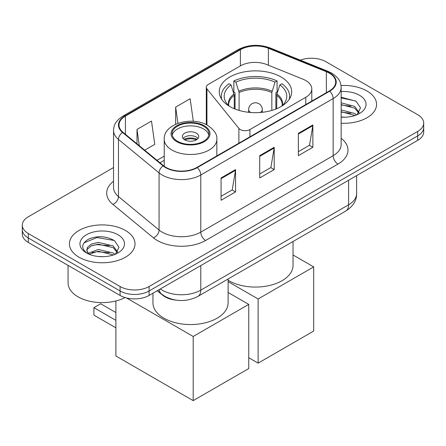 <?xml version="1.0" encoding="UTF-8"?>
<svg xmlns="http://www.w3.org/2000/svg" width="446" height="446" viewBox="0 0 446 446"><rect width="100%" height="100%" fill="white"/><g stroke="black" fill="none" stroke-linecap="round" stroke-linejoin="round"><path stroke-width="0.67" d="M305.794 80.559A20.499 11.836 0 0 0 303.057 79.232L266.686 64.531A20.499 11.836 0 0 0 240.439 65.857L208.299 84.411A6.835 3.947 0 0 0 206.297 87.204A6.835 3.947 0 0 0 206.938 88.871L238.894 128.437A6.835 3.947 0 0 0 249.916 129.557L305.794 97.295A20.499 11.836 0 0 0 311.799 88.927A20.499 11.836 0 0 0 305.794 80.559M281.069 76.985A36.21 20.906 0 0 0 241.609 72.453A36.21 20.906 0 0 0 219.254 91.764A36.21 20.906 0 0 0 229.863 106.549A36.21 20.906 0 0 0 269.323 111.082A36.21 20.906 0 0 0 291.678 91.764A36.21 20.906 0 0 0 281.069 76.985M175.702 300.091A20.499 11.836 180 0 1 162.74 295.252L157.248 290.725M113.535 167.573L28.304 216.784A20.499 11.836 0 0 0 22.3 225.152L22.3 234.078A20.499 11.836 0 0 0 28.304 242.446L120.097 295.442A20.499 11.836 0 0 0 149.081 295.442L417.696 140.356A20.499 11.836 0 0 0 423.7 131.988L423.7 127.528A20.499 11.836 0 0 1 417.696 135.896A20.499 11.836 0 0 0 423.7 127.528L423.7 123.063A20.499 11.836 0 0 0 417.696 114.694L325.903 61.699A20.499 11.836 0 0 0 300.286 60.126M22.3 225.152A20.499 11.836 0 0 0 28.304 233.52L120.097 286.516A20.499 11.836 0 0 0 149.081 286.516L149.081 290.976L417.696 135.896L149.081 290.976A20.499 11.836 0 0 1 120.097 290.976A20.499 11.836 0 0 0 149.081 290.976L149.081 295.442M28.304 233.52L28.304 237.98L120.097 290.976L28.304 237.98A20.499 11.836 0 0 1 22.3 229.612A20.499 11.836 0 0 0 28.304 237.98L28.304 242.446M366.969 90.99A32.798 18.933 0 0 0 341.023 85.509A32.798 18.933 0 0 1 366.969 90.99A32.798 18.933 0 0 1 376.575 104.375A32.798 18.933 0 0 0 366.969 90.99M125.41 230.448A32.798 18.933 0 0 0 89.668 226.345A32.798 18.933 0 0 0 69.425 243.839A32.798 18.933 0 0 0 79.031 257.225A32.798 18.933 0 0 0 114.773 261.334A32.798 18.933 0 0 0 135.015 243.839A32.798 18.933 0 0 0 125.41 230.448A32.798 18.933 0 0 0 89.668 226.345A32.798 18.933 0 0 0 69.425 243.839A32.798 18.933 0 0 0 79.031 257.225A32.798 18.933 0 0 0 114.773 261.334A32.798 18.933 0 0 0 135.015 243.839A32.798 18.933 0 0 0 125.41 230.448M329.287 73.133A21.865 12.622 180 0 1 335.687 82.058A21.865 12.622 180 0 1 329.287 90.984L196.909 167.412A21.865 12.622 180 0 1 163.543 165.728L122.951 132.261A21.865 12.622 180 0 1 118.998 125.019A21.865 12.622 180 0 1 125.404 116.094L240.4 49.701A21.865 12.622 180 0 1 268.397 48.285L326.366 71.722A21.865 12.622 180 0 1 329.287 73.133M329.672 72.91A22.412 12.94 0 0 0 326.678 71.46L268.715 48.029A22.412 12.94 0 0 0 240.015 49.478L125.014 115.871A22.412 12.94 0 0 0 122.505 132.44L163.097 165.906A22.412 12.94 0 0 0 197.299 167.635L329.672 91.207A22.412 12.94 0 0 0 329.672 72.91M221.065 177.954L221.065 200.271L235.56 191.903L235.56 169.586L221.065 177.954M221.065 196.312L232.232 189.868L235.505 170.327A5.464 3.155 -120 0 0 235.56 169.586M232.132 189.924L235.56 191.903M298.368 133.326L298.368 155.643L312.858 147.275L312.858 124.958L298.368 133.326M298.368 151.685L309.53 145.24L312.802 125.7A5.464 3.155 -120 0 0 312.858 124.958M309.429 145.296L312.858 147.275M259.717 155.643L259.717 177.954L274.212 169.586L274.212 147.275L259.717 155.643M259.717 173.996L270.878 167.551L274.151 148.016A5.464 3.155 -120 0 0 274.212 147.275M270.783 167.607L274.212 169.586M341.157 123.247A32.798 18.933 0 0 0 376.575 104.375A32.798 18.933 0 0 1 341.157 123.247M149.081 286.516L417.696 131.431A20.499 11.836 0 0 0 423.7 123.063M144.694 150.185L154.768 144.37L151.501 121.056L137.006 129.424L137.006 143.846M193.319 121.318L190.147 98.739L175.657 107.107L175.657 124.244M175.657 107.107L177.932 123.325M137.006 129.424L139.291 145.73M341.157 117.003L345.226 117.209M341.157 109.917L354.698 113.485L356.505 114.929M341.157 111.69L355.022 115.475M341.157 102.831L354.698 106.399L359.13 112.526M341.157 104.604L354.698 108.172L358.785 112.983M341.157 117.147A22.272 12.862 0 0 0 359.532 113.468A22.272 12.862 0 0 0 359.532 95.282A22.272 12.862 0 0 0 341.157 91.608M357.029 114.711L360.519 107.86L356.109 101.209L341.157 97.228M341.157 97.919L355.808 101.008M341.157 105.005L350.874 106.215M341.157 112.085L350.874 113.301M234.267 108.718L234.267 95.293L231.056 84.924A31.292 18.069 0 0 0 225.921 102.19A31.292 18.069 0 0 0 229.601 106.399M235.059 109.036L235.059 92.818L233.849 92.116L233.849 80.96A34.164 19.724 0 0 1 277.083 80.96L275.043 82.136A31.292 18.069 0 0 0 235.884 82.136L239.095 92.506L239.095 110.418M271.831 110.418L271.831 92.506L275.043 82.136M228.112 280.25A37.576 21.698 0 0 0 228.893 280.712A37.576 21.698 0 0 0 269.847 285.418A37.576 21.698 0 0 0 293.044 265.376L293.044 241.492M277.083 80.96L277.083 92.116L275.873 92.818L275.873 109.036M231.056 84.924L229.015 83.748A34.164 19.724 0 0 0 221.305 96.23A34.164 19.724 0 0 0 221.746 99.386M235.884 82.136L233.849 80.96M289.186 99.386A34.164 19.724 0 0 0 289.627 96.23A34.164 19.724 0 0 0 281.917 83.748L279.876 84.924L276.894 93.983L276.665 108.718M281.331 106.399A31.292 18.069 0 0 0 285.005 102.19A31.292 18.069 0 0 0 279.876 84.924M258.123 363.139L258.123 298.982L313.683 266.909L313.683 331.06L258.123 363.139L248.751 357.725M258.123 298.982L228.112 281.655M293.044 254.989L313.683 266.909M203.577 126.185A18.448 10.648 0 0 0 183.473 123.876A18.448 10.648 0 0 0 172.089 133.716A18.448 10.648 0 0 0 177.491 141.248A18.448 10.648 0 0 0 197.595 143.556A18.448 10.648 0 0 0 208.984 133.716A18.448 10.648 0 0 0 203.577 126.185M208.823 135.11A18.448 10.648 0 0 0 203.577 128.978A18.448 10.648 0 0 0 184.611 126.419A18.448 10.648 0 0 0 172.245 135.11M152.956 293.206L152.956 302.862A37.576 21.698 0 0 0 163.961 318.204A37.576 21.698 0 0 0 204.915 322.904A37.576 21.698 0 0 0 228.112 302.862L228.112 278.979M196.329 133.159A8.201 4.733 0 0 0 187.398 132.133A8.201 4.733 0 0 0 182.336 136.509A8.201 4.733 0 0 0 184.739 139.854A8.201 4.733 0 0 0 193.67 140.88A8.201 4.733 0 0 0 198.732 136.509A8.201 4.733 0 0 0 196.329 133.159M198.002 138.461A8.201 4.733 0 0 0 196.329 137.067A8.201 4.733 0 0 0 183.066 138.461M183.908 139.297A10.933 6.311 180 0 1 196.68 139.096L196.68 139.643M184.806 139.893A9.567 5.525 180 0 1 195.694 139.665L196.68 139.096M195.532 140.261L195.694 139.665M115.893 327.827L93.911 315.132L93.911 307.656L115.893 320.351M193.19 400.625L193.19 336.474L248.751 304.395L248.751 368.547L193.19 400.625L115.893 355.997L115.893 300.961M193.19 336.474L126.435 297.928M228.112 292.481L248.751 304.395M93.911 307.656L100.673 303.754L115.893 312.54M68.06 265.398L68.06 282.887A34.164 19.724 0 0 0 78.067 296.835A34.164 19.724 0 0 0 125.07 297.549M98.516 256.517L103.667 256.673M88.28 253.25L98.226 249.459L113.139 252.943L114.945 254.393M89.194 254.203L98.226 251.226L113.462 254.939M88.436 253.941L86.836 250.2A15.443 8.914 0 0 0 89.334 254.326M86.836 250.2L87.304 247.497L91.302 244.09L98.226 242.373L113.139 245.863L117.571 251.99M86.875 250.418L87.304 249.269L91.302 245.863L98.226 244.146L113.139 247.63L117.226 252.447M115.469 254.175L118.959 247.324L114.55 240.673C106.081 235.962 97.418 235.455 88.559 239.162C81.289 243.655 80.832 248.372 87.187 253.317L87.265 253.367M117.973 234.747A22.272 12.862 0 0 0 86.468 234.747A22.272 12.862 0 0 0 86.468 252.932A22.272 12.862 0 0 0 117.973 252.932A22.272 12.862 0 0 0 117.973 234.747M83.932 242.908L97.011 237.54L114.248 240.472M92.099 245.517L97.011 244.625L109.315 245.679M92.099 252.598L97.011 251.711L109.315 252.765M162.74 294.957L162.74 295.252M206.938 88.871L206.938 124.997M238.894 128.437L238.894 143.172M249.916 129.557L249.916 136.81M305.794 97.295L305.794 104.548M160.292 288.969A27.329 15.777 0 0 0 162.127 290.14A27.329 15.777 0 0 0 200.778 290.14L348.61 204.792A27.329 15.777 0 0 0 356.616 193.631C356.817 200.416 353.204 206.219 345.778 211.047L197.946 296.395A13.664 7.889 60 0 0 200.778 290.14L200.778 265.593M348.61 180.245L348.61 204.792A13.664 7.889 60 0 1 345.778 211.047M159.183 289.61A13.664 9.137 129.5 0 0 161.564 294.053L157.416 290.63M417.696 140.356L417.696 131.431M120.097 295.442L120.097 286.516M341.157 138.288A34.164 19.724 180 0 1 337.984 164.067L205.606 240.489A6.835 3.947 60 0 1 200.778 232.121L333.151 155.699A27.329 15.777 0 0 0 341.157 144.543L341.157 87.416A27.329 15.777 180 0 1 333.151 98.572A6.835 3.947 -120 0 0 329.672 91.207M205.606 240.489A34.164 19.724 180 0 1 157.299 240.489A34.164 19.724 180 0 1 153.469 237.857L112.877 204.391A34.164 19.724 180 0 1 113.535 181.243M162.127 232.121A27.329 15.777 0 0 0 200.778 232.121L200.778 174.999A27.329 15.777 180 0 1 159.066 172.892L118.474 139.425A27.329 15.777 180 0 1 113.535 130.377L113.535 187.498A27.329 15.777 0 0 0 118.474 196.552L159.066 230.019A27.329 15.777 0 0 0 162.127 232.121M341.157 87.416C340.716 82.722 340.281 78.814 331.735 73.133L328.144 71.388A6.835 3.2 112 0 0 326.678 71.46M328.144 71.388L270.176 47.956C258.858 43.948 248.115 44.533 237.952 49.696A6.835 3.947 60 0 1 240.015 49.478M125.014 115.871A6.835 3.947 -120 0 0 122.951 116.088C114.667 121.524 113.914 125.616 113.535 130.377M122.505 132.44A6.835 4.571 129.5 0 0 118.474 139.425L118.474 196.552A6.835 4.571 -50.5 0 1 112.877 204.391M270.176 47.956A6.835 3.2 112 0 0 268.715 48.029M163.097 165.906A6.835 4.571 129.5 0 0 159.066 172.892L159.066 230.019A6.835 4.571 -50.5 0 1 153.469 237.857M197.299 167.635A6.835 3.947 60 0 1 200.778 174.999L333.151 98.572L333.151 155.699A6.835 3.947 60 0 0 337.984 164.067M125.404 116.094L125.404 134.279M326.366 71.722L326.366 92.673M268.397 48.285L268.397 65.222M240.4 49.701L240.4 65.88M164.228 156.156L156.998 160.331M259.717 156.351L274.151 148.016M298.368 134.034L312.802 125.7M221.065 178.662L235.505 170.327M234.267 95.293A26.782 15.465 0 0 0 228.681 104.743L228.742 105.63M271.831 92.506A26.782 15.465 0 0 0 239.095 92.506M234.038 93.983A27.1 15.649 0 0 0 228.564 105.457M272.06 91.196A27.1 15.649 0 0 0 238.872 91.196M282.368 105.457A27.1 15.649 0 0 0 276.894 93.983M282.19 105.63L282.246 104.743A26.782 15.465 0 0 0 276.665 95.293M250.797 112.498A6.835 3.947 180 0 1 250.635 112.409A6.835 3.947 180 0 1 248.634 109.621L248.634 112.297M262.298 112.297L262.298 109.621A6.835 3.947 180 0 1 260.297 112.409A6.835 3.947 180 0 1 260.135 112.498M176.767 141.666A19.473 11.245 0 0 0 204.301 141.666A19.473 11.245 0 0 0 204.301 125.766A19.473 11.245 0 0 0 176.767 125.766A19.473 11.245 0 0 0 176.767 141.666M216.84 155.905L216.84 139.297A26.303 15.186 180 0 1 200.6 153.329A26.303 15.186 180 0 1 171.933 150.034A26.303 15.186 180 0 1 164.228 139.297L164.228 166.263M206.297 87.204L206.297 124.668M311.799 88.927L311.799 101.08M197.946 296.395C186.952 301.92 175.953 301.92 164.959 296.395L161.564 294.053M356.616 193.631L356.616 175.624M237.952 49.696L122.951 116.088M164.228 160.315L159.969 162.779M221.305 98.7L221.305 96.23M289.627 98.7L289.627 96.23M262.298 109.621A6.835 6.835 0 0 0 252.051 103.701A6.835 6.835 0 0 0 248.634 109.621M216.84 139.297C217.414 134.664 214.375 130.042 207.719 125.432C192.209 115.832 163.32 123.531 164.228 139.297"/></g></svg>
